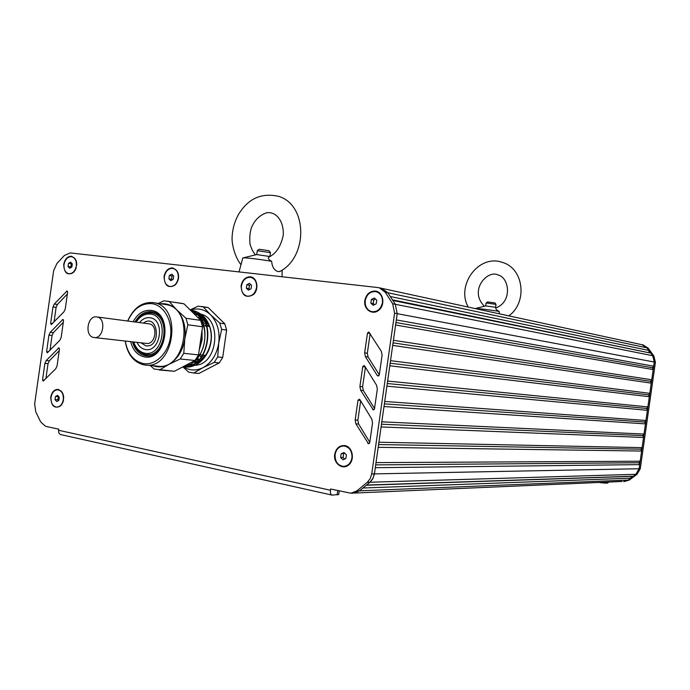<?xml version="1.0" encoding="UTF-8"?>
<svg xmlns="http://www.w3.org/2000/svg" width="690" height="690" viewBox="0 0 690 690"><rect width="100%" height="100%" fill="white"/><g stroke="black" fill="none" stroke-linecap="round" stroke-linejoin="round"><path stroke-width="1.03" d="M633.299 476.204L366.545 485.061L369.978 482.224L359.585 490.823L353.513 493.1L359.585 490.823L362.992 488.002L630.66 478.17L628.116 480.068L623.544 481.603L628.116 480.068L635.852 474.306L633.299 476.204L631.41 476.376L630.66 478.17M366.338 485.234L631.41 476.376M381.294 288.23L387.84 292.741L395.31 304.29L397.216 313.665L374.308 474.599L372.565 479.188L369.978 482.224L373.221 477.963L374.73 471.719M375.3 467.699L639.682 464.62L639.104 468.743L635.852 474.306L367.27 482.31L356.859 490.935L350.77 493.212L330.622 489.003L330.45 490.254L58.615 430.275C58.426 432.708 59.176 434.157 60.875 434.631L332.002 495.084M375.705 464.888L638.975 462.757L639.682 464.62M376.024 462.611L640.165 461.231L638.975 462.757M378.198 447.318L641.614 451.044L640.165 461.231M378.594 444.55L640.907 449.181L641.614 451.044M378.922 442.221L642.097 447.646L640.907 449.181M381.104 426.929L643.537 437.469L642.097 447.646M381.492 424.212L642.839 435.614L643.537 437.469M381.829 421.832L644.02 434.07L642.839 435.614M384.002 406.539L645.469 423.884L644.02 434.07M384.382 403.866L644.762 422.038L645.469 423.884M387.28 383.528L646.694 408.463L647.401 410.309L386.909 386.159L384.727 401.451L645.952 420.495L644.762 422.038M647.401 410.309L645.952 420.495M390.169 363.19L648.626 394.896L649.333 396.733L389.807 365.769L387.633 381.061L647.884 406.91L646.694 408.463M649.333 396.733L647.884 406.91M390.531 360.672L649.816 393.335L648.626 394.896M392.705 345.388L651.257 383.148L649.816 393.335M393.067 342.852L650.549 381.32L651.257 383.148M393.429 340.291L651.74 379.759L650.549 381.32M395.603 325.007L653.189 369.573L651.74 379.759M395.957 322.515L652.481 367.753L653.189 369.573M396.327 319.91L653.672 366.183L652.481 367.753M392.834 300.461L650.782 353.116L652.697 355.712L654.258 362.026L653.672 366.183M392.412 299.805L650.782 353.116M390.281 296.519L648.807 350.425L649.023 352.374M641.916 344.707L646.901 347.838L648.807 350.425M193.519 372.988L198.91 373.445L219.213 362.923L222.706 357.472L226.613 330.07L224.785 323.817L208.285 307.654L205.517 307.11M199.238 318.927L200.54 318.702M200.833 318.668L203.248 318.633M203.584 318.668L204.404 318.771M198.349 361.646L197.478 361.5M197.168 361.439L194.951 360.723M199.212 350.063L202.075 339.825L202.041 330.208M195.305 315.028L194.028 313.76M184.135 366.183C208.061 363.656 212.856 316.003 190.638 310.397M183.152 366.701C210.355 369.866 217.755 313.536 191.587 310.328L190.38 310.146M184.075 366.726L185.049 366.882C195.115 367.503 202.92 362.164 208.466 350.882C211.131 344.336 211.882 337.608 210.717 330.683C214.254 349.088 199.634 369.461 184.696 366.847L183.902 366.726M200.773 315.563L196.288 313.527M195.865 313.415L194.796 313.2L195.908 313.45M202.601 317.314L209.657 326.318C211.813 332.468 211.985 338.945 210.174 345.742M206.526 354.022L199.513 361.448L192.889 364.579M192.113 364.751L188.094 365.062M187.706 365.036L186.542 364.915M195.425 311.535C203.395 313.985 208.492 320.367 210.717 330.683M190.371 310.138L191.242 310.276C217.186 313.424 210.234 369.254 183.178 366.683C189.491 370.72 196.098 371.03 203.033 367.649L193.838 373.005L188.646 372.108L182.833 366.864M190.742 310.5C206.871 315.244 210.243 346.578 195.356 359.973M194.632 360.663L184.428 366.028M201.851 331.545L201.722 339.782L199.401 348.735M194.744 314.45L197.521 314.907M197.935 315.028L201.929 316.865M193.26 313.001L194.796 313.2M196.339 313.571L200.911 315.71M199.513 361.448L193.347 364.346M192.596 364.518L188.655 364.829M188.275 364.803L187.387 364.717L188.275 364.803M190.155 309.922L198.039 306.162L208.285 307.654M224.785 323.817L219.8 323.101L221.628 329.389L226.613 330.07M222.706 357.472L217.704 356.937L214.193 362.414L219.213 362.923M198.91 373.445L193.838 373.005M203.257 306.869L210.562 314.804C217.333 321.98 220.058 331.398 218.739 343.051L217.704 356.937M221.628 329.389L218.739 343.051C216.755 354.608 211.52 362.811 203.033 367.649L214.193 362.414M190.328 310.095C197.797 307.645 204.533 309.215 210.562 314.804L219.8 323.101M188.042 364.13L188.991 364.475M189.25 364.562L190.181 364.82M191.717 365.131L194.718 365.26M195.218 365.226C218.583 364.76 222.387 316.572 199.315 313.881L199.315 313.881M198.824 313.795L198.332 313.734M209.657 326.318C207.681 321.324 204.723 317.642 200.781 315.278M200.083 314.89L196.193 313.45M195.537 313.312L193.329 313.07M197.823 359.24L196.952 358.714M196.331 359.387L198.142 360.56M198.392 360.689L199.729 361.301M203.835 319.539L201.722 320.16M201.454 320.264L200.764 320.565M204.99 319.341L204.111 319.479M197.444 361.534L198.453 362.155M197.987 361.595L198.66 362.026M205.154 319.513L204.369 319.893M204.128 320.022L202.265 321.195M202.023 321.368L201.264 321.963M197.53 358.05L199.005 359.706M206.051 320.488L205.042 321.1M204.801 321.264L202.955 322.696M202.713 322.911L201.816 323.782M198.039 355.798L198.358 356.316M206.94 321.6L205.724 322.506M205.491 322.704L203.636 324.473M203.395 324.74L202.644 325.62M199.729 355.109L201.057 357.334M201.239 357.584L202.403 359.093M207.819 322.877L206.413 324.153M206.172 324.395L204.818 325.922M201.704 354.945L202.161 355.807M202.325 356.109L203.516 357.963M208.691 324.343L207.078 326.103M203.878 355.178L204.663 356.627M209.527 326.042L209.139 326.517M203.619 357.851L202.429 355.962M202.265 355.661L201.903 354.962M205.008 325.947L206.232 324.559M206.474 324.317L207.267 323.55M153.499 313.26L158.579 315.011M153.68 354.315L146.625 354.617M139.518 322.584C142.502 318.909 145.961 317.288 149.877 317.719L150.118 317.762C165.376 319.539 160.641 352.504 145.547 349.537L145.349 349.511C141.692 348.804 138.923 346.415 137.051 342.369M136.232 322.144C140.018 316.227 144.736 313.527 150.403 314.054C169.611 315.761 163.694 357.325 144.831 353.177C139.535 352.064 135.844 348.329 133.757 341.99M136.025 322.118C140.044 315.459 145.167 312.406 151.403 312.95L151.809 313.01C171.672 315.399 165.496 358.334 145.832 354.539L145.487 354.488C139.656 353.228 135.671 349.054 133.55 341.973M181.229 303.289L184.023 303.841L200.695 320.376L202.532 326.784L198.53 354.893L194.977 360.473L174.415 371.298L159.149 369.969M127.702 321.022C133.412 308.085 141.804 301.935 152.878 302.565L153.775 302.712C183.307 306.464 174.104 370.427 144.814 364.984L144.003 364.872C133.67 362.319 127.4 354.375 125.201 341.032M164.815 304.411L165.971 304.583C195.348 308.327 186.266 371.505 157.122 366.114L146.004 365.096M147.367 355.876L141.597 353.133M146.565 313.243L152.844 311.975M134.999 321.988C139.242 314.58 144.771 311.164 151.576 311.725L152.024 311.802C173.035 314.338 166.506 359.766 145.702 355.764L145.305 355.704C138.94 354.306 134.679 349.692 132.523 341.852M133.161 321.738C137.621 313.588 143.546 309.801 150.92 310.388C173.776 312.354 166.73 361.845 144.305 356.842C137.405 355.298 132.859 350.227 130.677 341.645M127.814 321.031C133.343 308.827 141.364 303.039 151.878 303.66C163.987 305.153 172.854 320.867 170.447 337.125C168.213 353.418 155.354 365.786 143.347 363.57C133.532 361.18 127.529 353.668 125.321 341.041M160.727 303.781C166.652 303.229 171.931 305.204 176.571 309.698C183.437 317.107 186.179 326.844 184.808 338.919C182.755 350.891 177.408 359.395 168.774 364.415C163.487 367.14 158.226 367.58 153.008 365.735M150.196 365.484L154.198 369.072L174.415 371.298M194.977 360.473L180.194 358.981L168.774 364.415L159.468 369.987M180.194 358.981L183.773 353.315L198.53 354.893M202.532 326.784L187.835 324.774L184.808 338.919L183.773 353.315M158.389 303.419L163.927 300.805L182.505 303.488M184.023 303.841L169.222 301.513L176.571 309.698L185.989 318.271L200.695 320.376M187.835 324.774L185.989 318.271M169.222 301.513L167.696 301.159M55.459 396.517L57.598 395.353L59.288 397.285L58.848 400.381L56.709 401.546L55.019 399.605L55.459 396.517L58.607 396.509M55.019 399.605L57.865 399.76L58.305 396.672M58.555 400.545L57.865 399.76M63.575 399.959C62.523 404.607 60.271 406.997 56.822 407.126L56.787 407.126M57.951 389.798L58.236 389.815C61.505 390.462 63.333 393.067 63.73 397.638M63.299 399.683C62.307 404.487 60.039 406.962 56.502 407.109C52.526 406.16 50.706 402.865 51.051 397.216C52.052 392.386 54.346 389.91 57.917 389.798C61.85 390.773 63.635 394.076 63.299 399.683M341.127 453.822L344.017 452.536L346.397 454.882L345.88 458.522L342.982 459.799L340.61 457.453L341.127 453.822L344.802 453.304M340.61 457.453L343.085 457.453L343.603 453.839M344.69 459.04L343.085 457.453M343.793 445.964L344.215 445.973C349.83 447.086 352.512 451.053 352.236 457.875C351.124 463.188 348.286 466.026 343.732 466.388M351.969 457.875C350.822 463.257 347.941 466.095 343.31 466.388C337.574 465.353 334.831 461.386 335.107 454.477C336.263 449.009 339.213 446.18 343.939 445.973C349.563 447.086 352.236 451.053 351.969 457.875M371.375 299.503L374.316 297.994L376.749 300.141L376.231 303.798L373.281 305.299L370.858 303.143L371.375 299.503L373.773 299.978L375.541 299.081M370.858 303.143L373.255 303.617L373.773 299.978M374.472 304.687L373.255 303.617M376.05 291.672L376.447 291.758C381.009 293.388 383.097 297.045 382.7 302.738C381.156 309.12 377.62 312.122 372.074 311.716M382.433 302.686C380.863 309.146 377.275 312.13 371.669 311.639C366.985 310.069 364.838 306.395 365.243 300.616C366.839 294.069 370.487 291.102 376.179 291.706C380.742 293.328 382.829 296.993 382.433 302.686M246.839 284.754L249.435 283.331L251.557 285.315L251.065 288.739L248.469 290.162L246.356 288.17L246.839 284.754L249.435 285.246L250.729 284.539M246.356 288.17L248.952 288.653L249.435 285.246M249.789 289.438L248.952 288.653M250.927 277.38L251.263 277.449C255.352 278.872 257.206 282.288 256.809 287.713C255.421 293.673 252.298 296.502 247.451 296.2M256.525 287.652C255.119 293.647 251.979 296.476 247.115 296.131C242.94 294.751 241.052 291.318 241.44 285.841C242.863 279.795 246.037 276.975 250.97 277.389C255.067 278.812 256.913 282.236 256.525 287.652M169.352 275.526L171.75 274.146L173.682 276.043L173.216 279.321L170.818 280.692L168.886 278.795L169.352 275.526L172.052 276.026L173.061 275.439M168.886 278.795L171.586 279.286L172.052 276.026M172.207 279.899L171.586 279.286M173.423 268.496L173.121 268.445C176.907 269.755 178.615 273.024 178.227 278.251C176.916 283.97 174.035 286.686 169.585 286.428C165.729 285.151 163.996 281.874 164.393 276.595C165.712 270.842 168.619 268.125 173.121 268.445L173.423 268.496C177.209 269.807 178.908 273.076 178.529 278.312C177.218 284.013 174.337 286.738 169.895 286.479M68.457 263.433L70.596 262.122L72.295 263.89L71.855 266.987L69.716 268.298L68.017 266.521L68.457 263.433L71.933 263.52M68.017 266.521L70.82 267.004L71.251 263.934M76.262 267.72C74.71 272.041 72.269 274.059 68.94 273.766L68.905 273.757M71.829 256.732L72.105 256.784C75.193 257.767 76.737 260.484 76.745 264.934M76.323 265.952C75.132 271.299 72.562 273.887 68.629 273.714C65.179 272.559 63.644 269.48 64.023 264.468C65.231 259.086 67.818 256.507 71.794 256.723C75.193 257.896 76.711 260.975 76.323 265.952M608.52 482.241L607.605 483.06L605.518 483.155L605.63 482.37M599.765 482.62L605.518 483.155M624.096 481.586L629.323 480.024L637.043 474.272L640.286 468.717L655.414 362.25L653.861 355.954L648.117 348.105L643.132 344.966M639.302 467.303L654.258 362.034L652.697 355.721L646.953 347.863L641.864 344.698M622.044 481.473L354.229 493.065M338.73 494.411L332.252 495.144C330.786 494.704 330.182 493.074 330.45 490.254M58.615 430.275L58.771 429.206L45.609 426.308L40.719 422.013L35.768 411.878L34.647 403.917L53.639 270.721L56.916 263.494L64.412 255.447L70.294 252.911L378.068 287.575L379.319 287.808L385.21 292.18L392.688 303.772L394.602 313.174L371.729 473.935L370.202 478.662L367.27 482.31M333.425 489.624L335.461 490.064M362.75 366.675L359.904 386.469L360.646 390.273L373.29 409.912L374.48 408.825L377.327 389.065L376.585 385.253L364.708 366.071L364.001 365.579L362.75 366.675L365.26 366.959M365.415 367.209L362.604 386.711L363.345 390.506L374.532 408.506M59.832 340.308L61.169 337.419L63.54 320.626L62.928 319.444L50.232 332.304L48.921 335.159L46.601 351.65L47.23 352.849L59.832 340.308M63.299 322.325L53.38 332.658L52.069 335.513L49.973 350.382M194.554 361.068L196.305 362.138M196.547 362.267L197.504 362.707M202.481 317.555L200.454 318.099M200.204 318.194L198.987 318.685M193.502 361.94L195.468 362.768M195.744 362.854L196.685 363.121M201.911 316.857L199.721 317.089M199.453 317.141L197.849 317.555M57.08 365.873L59.452 349.08L58.823 347.881L46.178 360.56L44.867 363.406L42.538 379.888L43.194 381.104L55.752 368.745L57.08 365.873M59.228 350.649L49.335 360.836L48.033 363.673L45.911 378.672M63.911 311.871L65.257 308.965L67.62 292.18L67.034 291.007L54.286 304.048L52.975 306.921L50.655 323.403L51.258 324.585L63.911 311.871M67.361 294.009L57.425 304.48L56.114 307.343L54.036 322.083M358.015 400.269L355.16 420.063L355.902 423.893L368.564 443.799L369.702 442.721L372.548 422.961L371.807 419.132L359.964 399.7L359.205 399.182L358.015 400.269L360.422 400.442M360.663 400.847L357.877 420.193L358.619 424.014L369.771 442.247M370.159 333.563L367.33 353.228L368.072 356.997L379.284 374.765M364.639 352.875L365.389 356.661L377.283 375.541L378.008 376.033L379.267 374.929L382.113 355.169L381.363 351.382L368.796 331.976L367.494 333.08L364.639 352.875L367.33 353.228M71.432 256.223C77.383 259.337 78.186 264.641 73.821 272.127C67.534 275.897 64.17 273.335 63.721 264.434C64.877 259.061 67.448 256.326 71.432 256.223M58.434 389.436C64.368 393.059 65.153 398.501 60.798 405.755C54.536 409.092 51.181 406.22 50.75 397.155C51.905 391.791 54.467 389.212 58.434 389.436M375.308 291.025C383.054 291.689 385.641 304.35 379.129 309.948C372.824 315.839 363.354 309.543 364.812 300.564C366.261 294.225 369.754 291.042 375.308 291.025M345 445.593C352.599 446.853 355.109 459.799 348.709 464.939C342.516 470.39 333.236 463.318 334.685 454.391C336.116 448.12 339.558 445.179 345 445.593M250.367 276.802C257.163 277.371 259.328 289.188 253.566 294.475C245.925 298.572 241.759 295.674 241.069 285.798C242.388 279.855 245.493 276.854 250.367 276.802M172.638 267.893C179.357 271.248 180.306 276.88 175.467 284.798C168.438 288.756 164.625 286.005 164.047 276.552C165.298 270.851 168.162 267.97 172.638 267.893M146.22 343.396L146.289 343.404C155.612 345.285 158.545 324.912 149.1 323.852L96.928 316.952C87.345 314.864 84.171 336.41 93.892 337.496L93.961 337.505C103.474 339.446 106.553 318.03 96.928 316.952M257.267 250.686L270.437 252.652M269.057 250.737L259.147 249.28L257.353 250.625M280.269 271.256L278.182 271.636C274.292 270.463 272.119 267.03 271.662 261.329C268.514 259.569 267.599 258.163 268.91 257.103C276.155 253.558 280.934 246.278 283.228 235.281C284.151 220.835 275.664 210.985 266.375 212.848C259.716 215.271 254.852 219.963 251.772 226.924C249.996 231.469 249.418 237.231 250.022 244.217C251.729 249.495 253.592 253.032 255.602 254.843M271.662 261.329C259.483 259.173 242.768 257.267 242.707 258.008M269.919 256.516L256.714 254.567L257.292 250.72M486.122 302.979L487.511 301.935L494.946 302.936L496.007 304.333L495.601 307.274L485.682 305.912L486.088 302.996L496.015 304.368M499.388 313.821L499.18 311.423C496.49 310.052 495.394 308.879 495.912 307.913C512.515 301.789 509.453 277.527 497.982 274.922C487.597 269.523 468.476 290.343 484.363 306.248M499.18 311.423C490.305 309.905 475.315 308.12 475.203 308.568L475.186 308.585M356.859 490.935L629.323 480.024M371.729 473.935L640.286 468.717M397.216 313.674L655.414 362.25M395.301 304.281L652.697 355.712M385.21 292.18L646.901 347.838M648.117 348.105L646.953 347.863M653.861 355.954L652.697 355.721M637.043 474.272L635.852 474.306M337.125 494.946L337.746 490.573M359.904 386.469L362.604 386.711M372.505 409.403L374.196 409.506M360.646 390.273L363.345 390.506M46.601 351.65L48.55 351.831M48.921 335.159L52.069 335.513M50.232 332.304L53.38 332.658M62.333 319.677L63.402 319.806M42.538 379.888L44.565 380.035M44.867 363.406L48.033 363.673M46.178 360.56L49.335 360.836M58.253 348.105L59.288 348.209M50.655 323.403L52.535 323.636M52.975 306.921L56.114 307.343M54.286 304.048L57.425 304.48M66.421 291.24L67.517 291.413M355.16 420.063L357.877 420.193M367.727 443.273L369.486 443.299M355.902 423.893L358.619 424.014M365.389 356.661L368.072 356.997M367.494 333.08L370.107 333.486M377.283 375.541L378.896 375.705M394.602 313.174L397.216 313.665M392.688 303.772L395.31 304.29M143.399 323.093C158.139 312.173 162.116 348.053 145.875 345.845L140.941 342.801M382.088 288.411L642.425 344.819M206.784 307.309L201.756 306.515M198.841 313.812L196.141 313.407M191.363 365.096L188.637 364.838M209.76 326.603L207.112 326.232M206.767 326.189L204.067 325.818M203.722 325.766L202.274 325.568M205.62 355.359L203.015 355.083M202.662 355.048L199.953 354.755M199.6 354.712L198.565 354.608M151.809 313.01L154.275 313.363M153.775 302.712L165.971 304.583M145.702 355.764L146.539 355.85M643.641 345.078L642.468 344.819M338.695 494.644L339.23 490.901M351.495 493.186L353.513 493.1M379.319 287.808L381.967 288.377M146.289 343.404L94.34 337.548M269.894 256.499L270.454 252.566M268.997 250.668L270.394 252.54M279.786 271.532C308.154 257.077 307.826 204.438 278.173 196.236C257.413 191.889 246.02 202.567 238.869 213.797C234.764 220.998 232.513 228.778 232.107 237.136C231.599 243.027 234.428 256.482 240.982 264.744M242.768 258.163L239.025 271.92M282.15 270.066L282.029 276.759M256.714 254.567L243.216 257.879M508.806 315.865C527.79 302.453 523.9 268.315 502.32 262.373C478.774 253.842 455.762 285.22 468.251 307.076M485.682 305.912L475.35 308.525M495.541 307.24L496.412 307.74"/></g></svg>
